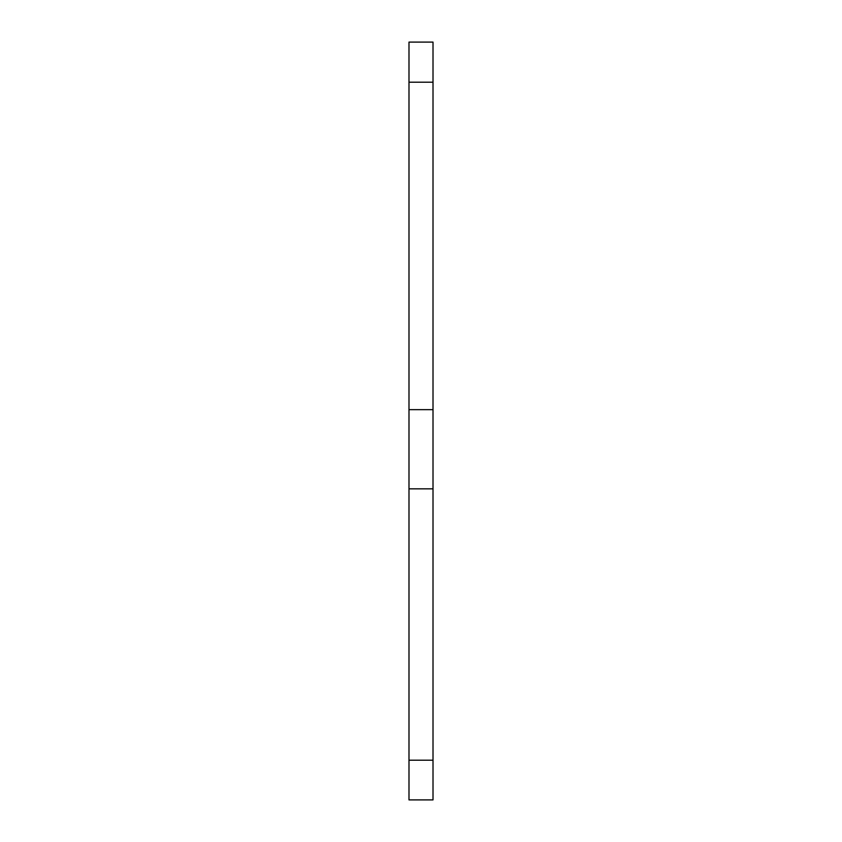 <?xml version="1.0" encoding="UTF-8"?>
<svg xmlns="http://www.w3.org/2000/svg" width="842" height="842" viewBox="0 0 842 842"><rect width="100%" height="100%" fill="white"/><g stroke="black" fill="none" stroke-linecap="round" stroke-linejoin="round"><path stroke-width="1.26" d="M408.991 760.21L408.991 799.9L433.009 799.9L433.009 488.844L408.991 488.844L408.991 760.21L433.009 760.21M433.009 488.844L433.009 42.1L408.991 42.1L408.991 488.844M433.009 409.654L408.991 409.654M433.009 799.9L408.991 799.9L433.009 799.9M433.009 82.2L408.991 82.2"/></g></svg>
